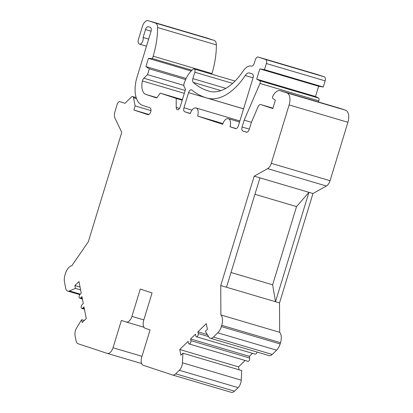<?xml version="1.0" encoding="UTF-8"?>
<svg xmlns="http://www.w3.org/2000/svg" width="413" height="413" viewBox="0 0 413 413"><rect width="100%" height="100%" fill="white"/><g stroke="black" fill="none" stroke-linecap="round" stroke-linejoin="round"><path stroke-width="0.62" d="M221.358 326.59A10.01 5.421 106.5 0 1 217.796 332.816L213.428 337.07A7.15 3.872 106.5 0 1 210.279 338.232A7.15 3.872 106.5 0 1 208.854 337.054L205.354 331.355L207.393 329.368L206.273 323.673L197.91 331.82L198.25 333.528A2.142 1.162 106.5 0 1 197.812 335.826A2.142 1.162 106.5 0 1 196.418 336.776A2.142 1.162 106.5 0 1 195.803 335.914L195.463 334.205L190.569 338.975L190.904 340.684A2.142 1.162 106.5 0 1 190.47 342.981A2.142 1.162 106.5 0 1 189.077 343.931A2.142 1.162 106.5 0 1 188.457 343.064L188.121 341.355L179.758 349.501L180.884 355.195L182.923 353.208L182.438 362.795A7.15 3.872 106.5 0 1 179.345 370.275L175.701 373.822A7.15 3.872 106.5 0 1 172.551 374.983A7.15 3.872 106.5 0 1 172.489 374.963L143.301 365.309A7.15 3.872 106.5 0 1 141.711 357.255L150.069 329.91L145.288 328.33A7.15 3.872 106.5 0 1 143.703 320.276L152.061 292.931L140.291 289.038L131.933 316.384A7.15 3.872 106.5 0 1 126.228 322.021A7.15 3.872 106.5 0 1 126.161 322.001L121.381 320.421L113.023 347.767A7.15 3.872 106.5 0 1 107.318 353.404A7.15 3.872 106.5 0 1 107.251 353.383L78.062 343.73A7.15 3.872 106.5 0 1 76.075 340.864L75.073 335.779A7.15 3.872 106.5 0 1 76.699 327.814L81.624 319.703L82.187 322.548L86.265 318.578L83.963 306.9L82.739 308.093A2.142 1.162 106.5 0 1 81.795 308.444A2.142 1.162 106.5 0 1 81.144 306.854A2.142 1.162 106.5 0 1 82.068 304.675L83.292 303.488L81.944 296.653L80.721 297.845A2.142 1.162 106.5 0 1 79.776 298.191A2.142 1.162 106.5 0 1 79.12 296.601A2.142 1.162 106.5 0 1 80.045 294.428L81.268 293.235L78.966 281.563L74.887 285.538L75.45 288.382L69.425 290.933A7.15 3.872 106.5 0 1 67.742 291.082A7.15 3.872 106.5 0 1 65.688 288.197L64.485 282.105A10.01 5.421 106.5 0 1 65.032 274.882L65.419 273.613A10.01 5.421 106.5 0 1 71.893 265.662L88.33 241.739L121.768 132.361L114.974 118.159A7.15 3.872 106.5 0 1 114.943 111.634L117.132 104.479A3.572 1.936 106.5 0 1 119.982 101.66A3.572 1.936 106.5 0 1 120.013 101.67L124.979 103.312L131.422 97.034A2.86 1.549 106.5 0 1 132.681 96.57A2.86 1.549 106.5 0 1 133.502 97.721L135.118 105.914L133.864 110.018L147.844 114.638A3.572 1.936 -73.5 0 0 147.875 114.649A3.572 1.936 -73.5 0 0 150.735 111.799A3.572 1.936 -73.5 0 0 149.934 107.803L142.578 105.372A25.023 13.557 106.5 0 1 137.018 77.185L151.019 31.383A3.572 1.936 -73.5 0 0 150.229 27.356L148.386 26.747A3.572 1.936 -73.5 0 0 148.355 26.737A3.572 1.936 -73.5 0 0 145.505 29.555L143.094 37.438A4.29 2.323 106.5 0 1 142.32 42.121A4.29 2.323 106.5 0 1 139.475 44.124A4.29 2.323 106.5 0 1 138.479 39.276L142.454 26.287A7.15 3.872 106.5 0 1 148.153 20.65A7.15 3.872 106.5 0 1 148.221 20.671L155.438 23.056A7.15 3.872 106.5 0 1 157.58 27.532A57.195 30.98 106.5 0 1 153.161 56.178L152.428 58.569L148.437 58.378L145.928 66.581L149.294 68.826L147.518 74.634L143.827 78.233A3.572 1.936 -73.5 0 0 142.423 80.948A13.583 7.357 -73.5 0 0 145.918 94.432L156.284 97.86A1.786 0.971 -73.5 0 0 156.3 97.866A1.786 0.971 -73.5 0 0 157.343 97.261L160.172 93.121L176.212 98.428L176.222 107.463A3.572 1.936 -73.5 0 0 177.327 109.724A3.572 1.936 -73.5 0 0 180.176 106.905L185.509 89.461L184.152 86.622A3.572 1.936 106.5 0 1 184.183 83.219A21.45 11.621 106.5 0 1 193.119 69.281A2.86 1.549 106.5 0 1 194.172 68.992A2.86 1.549 106.5 0 1 194.833 72.223L192.876 78.625A3.572 1.936 -73.5 0 0 193.279 82.419A128.686 69.709 -73.5 0 0 208.575 91.051A128.686 69.709 -73.5 0 0 209.468 91.299A57.195 30.98 -73.5 0 0 243.05 71.15A14.3 7.744 106.5 0 1 251.44 66.111A3.572 1.936 -73.5 0 0 254.269 63.287L255.317 59.859A3.572 1.936 106.5 0 1 258.166 57.04A3.572 1.936 106.5 0 1 258.197 57.051L265.554 59.482A3.572 1.936 106.5 0 1 266.349 63.509L264.47 69.663L259.844 68.888L256.71 79.141L259.736 80.685A2.142 1.162 106.5 0 1 259.978 83.462L244.171 120.157L242.08 126.992A3.572 1.936 -73.5 0 0 242.875 131.019L246.37 132.175A3.572 1.936 -73.5 0 0 246.401 132.186A3.572 1.936 -73.5 0 0 249.256 129.367L251.455 122.155L258.115 106.704A3.572 1.936 106.5 0 1 260.722 104.556A3.572 1.936 106.5 0 1 260.753 104.566L272.828 108.562L275.337 100.359L272.781 98.248A1.43 0.774 106.5 0 1 272.756 96.348A10.723 5.808 106.5 0 1 280.215 90.679A10.723 5.808 106.5 0 1 280.308 90.71L286.746 92.842A10.723 5.808 106.5 0 1 289.131 104.917L271.269 163.341A7.15 3.872 106.5 0 1 267.619 168.654L254.186 176.16L220.743 285.543L220.878 314.943A10.01 5.421 106.5 0 1 221.745 325.325L221.358 326.59L280.143 343.957A10.01 5.421 106.5 0 1 276.576 350.183L272.213 354.437A7.15 3.872 106.5 0 1 269.064 355.598L210.279 338.232M230 126.76L235.518 128.588A3.572 1.936 -73.5 0 0 235.549 128.598A3.572 1.936 -73.5 0 0 238.404 125.779L253.035 77.923A3.572 1.936 -73.5 0 0 252.24 73.896L249.581 73.018A7.15 3.872 -73.5 0 0 249.519 72.998A7.15 3.872 -73.5 0 0 245.27 75.502A64.345 34.857 106.5 0 1 207.491 98.17A135.836 73.581 106.5 0 1 206.552 97.907A135.836 73.581 106.5 0 1 191.833 90.019A3.572 1.936 -73.5 0 0 191.446 89.812A3.572 1.936 -73.5 0 0 188.591 92.631L183.966 107.767A3.572 1.936 -73.5 0 0 184.761 111.794L190.274 113.621A7.15 3.872 106.5 0 1 195.979 107.979A7.15 3.872 106.5 0 1 197.631 116.053L222.643 124.328A7.15 3.872 106.5 0 1 228.348 118.686A7.15 3.872 106.5 0 1 230 126.76L236.2 128.593M220.878 314.943L279.658 332.31A10.01 5.421 106.5 0 1 280.53 342.692L280.143 343.957M220.743 285.543L279.529 302.91L279.658 332.31M231.012 272.508L272.626 284.8L296.539 206.583L308.934 192.339L275.497 301.717L272.626 284.8M254.186 176.16L259.947 177.864L226.51 287.241M259.947 177.864L312.971 193.527L279.529 302.91M338.903 108.02A10.723 5.808 106.5 0 1 338.996 108.046A10.723 5.808 106.5 0 1 339.094 108.077L345.531 110.204A10.723 5.808 106.5 0 1 347.916 122.284L330.054 180.708A7.15 3.872 106.5 0 1 326.404 186.02L312.971 193.527M254.924 194.291L296.539 206.583M244.171 120.157L251.414 122.3M256.71 79.141L315.496 96.508L318.521 98.051A2.142 1.162 106.5 0 1 318.764 100.829L318.289 101.928M259.844 68.888L318.63 86.255L315.496 96.508M264.47 69.663L323.255 87.029L318.63 86.255M316.921 74.397A3.572 1.936 106.5 0 1 316.952 74.407A3.572 1.936 106.5 0 1 316.983 74.417L324.339 76.849A3.572 1.936 106.5 0 1 325.134 80.876L323.255 87.029M176.212 98.428L182.226 100.209M160.172 93.121L182.386 99.688M147.518 74.634L183.868 85.372M149.294 68.826L185.602 79.549M145.928 66.581L186.113 78.455M148.437 58.378L191.193 71.01M152.428 58.569L191.968 70.251M206.877 37.996A7.15 3.872 106.5 0 1 206.939 38.017A7.15 3.872 106.5 0 1 207.006 38.037L214.223 40.422A7.15 3.872 106.5 0 1 216.36 44.893A57.195 30.98 106.5 0 1 211.946 73.545L211.75 74.185M143.094 37.438L148.665 39.085M133.864 110.018L148.933 114.468M135.118 105.914L150.977 110.596M182.923 353.208L241.708 370.575L241.223 380.161A7.15 3.872 106.5 0 1 238.131 387.642L234.486 391.188A7.15 3.872 106.5 0 1 231.337 392.35A7.15 3.872 106.5 0 1 231.275 392.329L172.619 375.004M245.1 360.482L238.544 366.868L239.127 369.816M252.441 353.332L249.354 356.342L249.689 358.045A2.142 1.162 106.5 0 1 249.256 360.348A2.142 1.162 106.5 0 1 247.862 361.298L189.077 343.931M257.015 352.036A2.142 1.162 106.5 0 1 255.203 354.142L196.418 336.776M75.45 288.382L80.612 289.911M74.887 285.538L80.05 287.061M81.624 319.703L84.298 320.493M179.758 349.501L238.544 366.868M190.569 338.975L249.354 356.342M197.91 331.82L207.352 334.613M197.631 116.053L222.917 123.523M217.796 332.816L276.576 350.183M221.745 325.325L280.53 342.692M267.619 168.654L326.404 186.02M271.269 163.341L330.054 180.708M289.131 104.917L347.916 122.284M286.746 92.842L345.531 110.204M280.308 90.71L339.094 108.077M260.753 104.566L272.947 108.17L260.722 104.556M242.875 131.019L246.912 132.212M242.08 126.992L249.323 129.135M259.978 83.462L318.764 100.829M259.736 80.685L318.521 98.051M266.349 63.509L325.134 80.876M265.554 59.482L324.339 76.849M258.197 57.051L316.983 74.417M193.279 82.419L221.012 90.617M192.876 78.625L225.859 88.367M194.833 72.223L232.653 83.395M176.222 107.463L179.479 108.428M145.918 94.432L156.95 97.69M142.423 80.948L184.327 93.333M143.827 78.233L185.205 90.457M153.161 56.178L211.946 73.545M157.58 27.532L216.36 44.893M155.438 23.056L214.223 40.422M148.221 20.671L207.006 38.037M145.505 29.555L151.075 31.202M133.502 97.721L136.522 98.614M69.425 290.933L80.323 294.154M80.721 297.845L82.27 298.305M82.739 308.093L84.288 308.552M107.38 353.425L141.633 363.538L107.318 353.404M113.023 347.767L141.995 356.326M126.29 322.042L143.992 327.266L126.228 322.021M131.933 316.384L143.817 319.894M175.701 373.822L234.486 391.188M179.345 370.275L238.131 387.642M182.438 362.795L241.223 380.161M190.904 340.684L249.689 358.045M198.25 333.528L208.56 336.574M213.428 337.07L272.213 354.437M184.761 111.794L190.331 113.441M183.966 107.767L191.978 110.137M188.591 92.631L243.572 108.872M207.491 98.17L243.582 108.831M245.27 75.502L253.066 77.804M280.215 90.679L338.996 108.046M258.166 57.04L316.952 74.407M194.172 68.992L235.08 81.077M148.153 20.65L206.939 38.017M139.475 44.124L146.491 46.194M132.681 96.57L136.176 97.602M67.742 291.082L79.843 294.655M79.776 298.191L82.399 298.971M81.795 308.444L84.422 309.218M172.551 374.983L231.337 392.35M228.348 118.686L239.555 122M195.979 107.979L239.881 120.952M206.552 97.907L243.577 108.846"/></g></svg>
